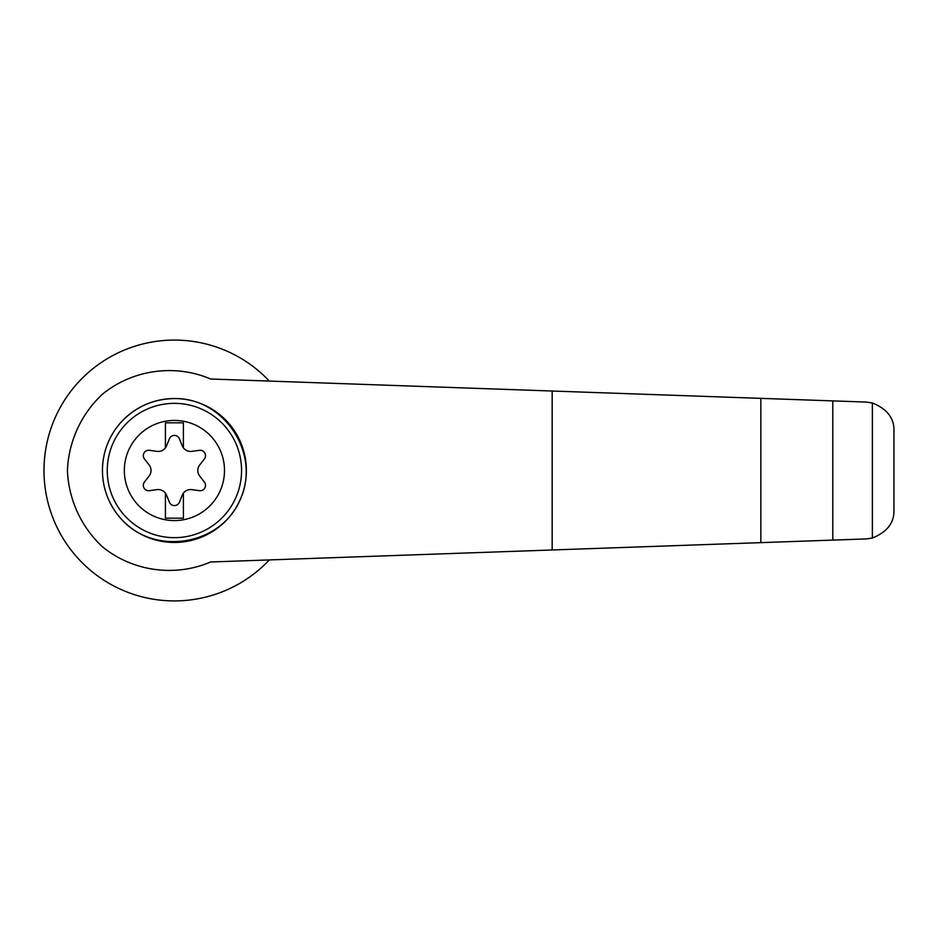 <?xml version="1.0" encoding="UTF-8"?>
<svg xmlns="http://www.w3.org/2000/svg" width="941" height="941" viewBox="0 0 941 941"><rect width="100%" height="100%" fill="white"/><g stroke="black" fill="none" stroke-linecap="round" stroke-linejoin="round"><path stroke-width="1.41" d="M210.631 379.011C174.861 363.661 132.516 369.625 102.381 394.244C81.114 414.158 68.622 441.423 67.423 470.5C68.622 499.577 81.114 526.842 102.381 546.756C132.516 571.375 174.861 577.339 210.631 561.989L760.834 542.639L760.834 398.361L210.631 379.011M269.338 381.081A130.411 130.411 0 0 0 83.114 377.365A130.411 130.411 0 0 0 83.114 563.635A130.411 130.411 0 0 0 269.338 559.919M760.834 542.639L866.179 538.934L872.366 538.04L872.366 402.96L866.179 402.066L760.834 398.361M872.366 538.04C887.104 532.065 894.303 522.773 893.95 510.175L893.95 430.825C894.303 418.227 887.104 408.935 872.366 402.96M832.785 540.11L832.785 400.89M121.107 422.168C135.563 406.818 153.324 398.949 174.414 398.549C224.417 397.702 261.222 454.28 240.19 499.659C220.7 545.709 154.065 556.437 121.107 518.832M174.414 398.549A71.951 71.951 0 0 1 236.72 506.481A71.951 71.951 0 0 1 112.097 506.481A71.951 71.951 0 0 1 174.414 398.549A71.951 71.951 0 0 1 236.72 506.481A71.951 71.951 0 0 1 112.097 506.481A71.951 71.951 0 0 1 174.414 398.549M174.414 420.427A50.073 50.073 0 0 1 217.783 495.542A50.073 50.073 0 0 1 131.046 495.542A50.073 50.073 0 0 1 174.414 420.427M165.416 493.143A8.998 8.998 0 0 0 156.971 489.638L149.454 490.684A5.399 5.399 0 0 1 144.455 482.015L149.125 476.028A8.998 8.998 0 0 0 149.125 464.972L144.455 458.985A5.399 5.399 0 0 1 149.454 450.316L156.971 451.362A8.998 8.998 0 0 0 165.416 447.857L165.416 422.827L183.401 422.827L183.401 447.857A8.998 8.998 0 0 0 191.846 451.362L199.363 450.316A5.399 5.399 0 0 1 204.373 458.985L199.704 464.972A8.998 8.998 0 0 0 199.704 476.028L204.373 482.015A5.399 5.399 0 0 1 199.363 490.684L191.846 489.638A8.998 8.998 0 0 0 182.26 495.166L179.413 502.212A5.399 5.399 0 0 1 169.404 502.212L166.557 495.166A8.998 8.998 0 0 0 165.416 493.143L165.416 518.173L183.401 518.173L183.401 493.143M165.416 447.857A8.998 8.998 0 0 0 166.557 445.834L169.404 438.788A5.399 5.399 0 0 1 179.413 438.788L182.26 445.834A8.998 8.998 0 0 0 183.401 447.857M552.167 549.979L552.167 391.021M174.414 403.348A67.152 67.152 0 0 1 232.568 504.082A67.152 67.152 0 0 1 116.249 504.082A67.152 67.152 0 0 1 174.414 403.348"/></g></svg>
